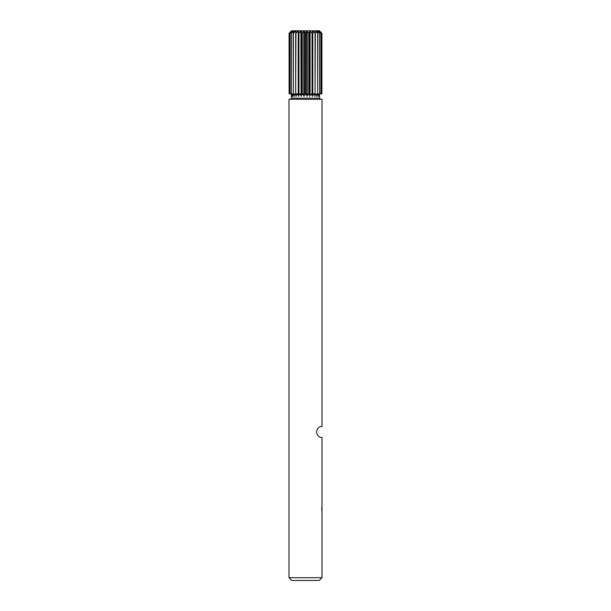 <?xml version="1.0" encoding="UTF-8"?>
<svg xmlns="http://www.w3.org/2000/svg" width="611" height="611" viewBox="0 0 611 611"><rect width="100%" height="100%" fill="white"/><g stroke="black" fill="none" stroke-linecap="round" stroke-linejoin="round"><path stroke-width="0.92" d="M321.997 437.476C322.555 437.3 317.567 438.477 316.498 431.977C317.567 425.477 322.555 426.654 321.997 426.478L321.997 99.288L289.003 99.288L289.003 577.701L321.997 577.701L321.997 437.476M321.86 507.252L321.768 508.864M321.768 509.062L321.86 510.674M319.522 94.888L319.522 96.538L319.286 94.384L320.111 93.788M319.385 30.947L321.89 33.3L321.89 93.788L321.241 93.788L321.241 33.3L319.385 31.062M319.194 94.888L318.346 94.888L318.514 94.384L318.27 96.538L318.323 94.384L318.973 93.788M318.346 94.888L319.622 93.788M318.514 30.947L321.134 33.3L321.134 93.788L319.874 93.788L319.874 33.3L318.514 31.237M318.27 94.888L316.903 94.888L317.078 94.384L316.788 96.538L317.254 93.788M316.804 94.384L316.788 94.888L314.955 94.888L315.139 94.384L314.955 96.538L314.81 94.888L312.595 94.888L312.779 94.384L312.427 96.538L312.366 30.947L315.062 33.3L315.062 93.788L315.337 33.3L314.787 30.947L317.644 33.3L317.644 93.788L317.873 33.3L316.804 30.947L319.698 33.3L319.698 93.788L317.078 94.384L317.078 93.857M314.955 94.888L315.139 94.384L314.955 94.888M312.595 94.888L313.733 93.788L315.062 93.788M312.427 94.888L309.922 94.888L310.098 94.384L309.739 96.538L309.647 94.384L309.097 93.788L309.097 33.3L309.647 30.947L312.053 33.3L312.053 93.788L310.098 94.384L310.098 30.947M306.745 30.947L306.867 94.888L306.294 93.788L305.668 93.788L305.668 33.3L306.745 30.947L308.761 33.3L308.761 93.788L307.218 94.384L307.058 96.538L306.867 94.888L304.133 94.888L303.942 96.538L303.782 94.384L302.239 93.788L302.239 33.3L303.782 30.947L304.255 30.947L305.332 33.3L305.332 93.788L304.706 93.788L304.133 94.888M300.902 30.947L301.078 94.888L300.077 93.788L298.947 93.788L298.947 33.3L300.902 30.947L301.353 30.947L301.903 33.3L301.903 93.788L301.261 94.888L301.353 30.947M303.942 94.888L301.261 94.888L301.078 96.538L301.078 94.888L298.573 94.888L298.634 93.788L298.634 94.384M298.573 94.888L298.405 96.538L298.405 94.888L296.19 94.888L296.213 94.384L296.045 96.538L295.861 94.384L293.356 93.788L293.356 33.3L295.861 30.947L295.861 32.459M296.045 94.888L294.212 94.888L293.746 93.788M294.212 94.888L294.097 96.538L293.922 94.384L291.302 93.788L291.302 33.3L294.197 30.947L293.127 33.3L293.356 93.788M292.677 30.947L291.126 33.3L291.126 93.788L289.866 93.788L289.866 33.3L292.677 30.947M291.714 30.947L289.759 33.3L289.759 93.788L289.11 93.788L289.11 33.3L291.714 30.947M291.355 30.947L289.079 33.3L289.11 93.788M290.401 93.788L291.355 94.384L291.478 96.538L291.355 94.384L290.401 93.788M290.889 93.788L291.714 94.384L291.806 96.538L291.615 94.384L290.561 93.788M292.027 93.788L292.677 94.384L292.73 96.538L292.486 94.384L291.378 93.788M292.677 94.384L292.73 94.888L294.097 94.888M296.213 30.947L295.663 33.3L295.663 93.788L295.938 33.3L298.221 30.947L298.634 30.947L298.947 93.788M295.984 93.788L296.213 94.384M298.405 94.888L297.267 93.788L295.938 93.788M312.053 93.788L312.366 94.384M317.644 93.788L315.139 94.384L315.139 93.788M314.787 94.384L315.016 93.788M320.439 93.788L319.385 94.201M321.921 93.788L321.921 33.3L321.89 93.788M319.645 30.947L321.89 33.3M319.645 94.384L320.599 93.788L319.645 94.384M319.522 96.538L319.522 98.188L291.478 98.188L290.378 99.288M319.507 30.81L291.493 30.81M320.622 99.288L319.522 98.188M321.997 577.701L319.248 580.45L291.752 580.45L289.003 577.701M293.922 30.947L293.922 31.551M293.922 93.857L293.922 94.384M295.861 93.788L295.861 94.384M298.221 30.947L298.221 94.384M304.255 30.947L304.255 94.384M303.782 30.947L303.782 94.384M307.218 30.947L307.218 94.384M309.647 30.947L309.647 94.384M312.779 30.947L312.779 94.384M315.139 30.947L315.139 32.459M317.078 30.947L317.078 31.551M309.739 94.888L307.058 94.888M292.654 94.888L291.806 94.888M291.478 96.538L291.478 98.188"/></g></svg>
